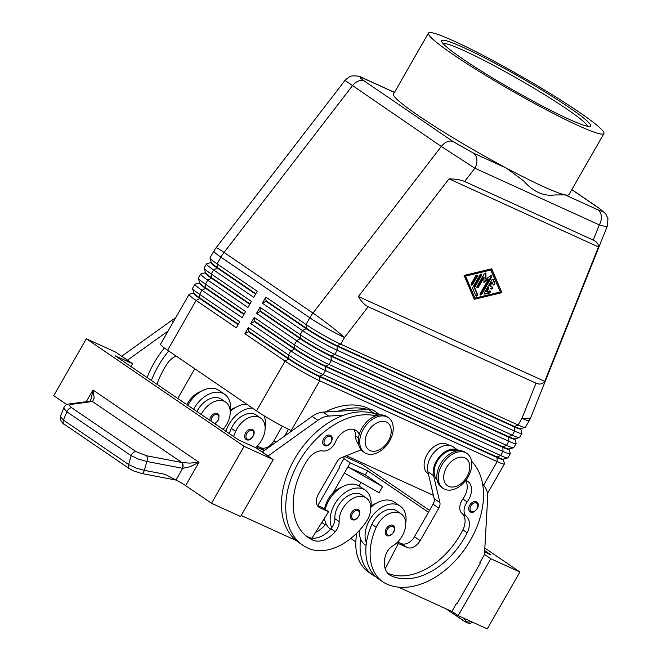 <?xml version="1.0" encoding="UTF-8"?>
<svg xmlns="http://www.w3.org/2000/svg" width="662" height="662" viewBox="0 0 662 662"><rect width="100%" height="100%" fill="white"/><g stroke="black" fill="none" stroke-linecap="round" stroke-linejoin="round"><path stroke-width="0.99" d="M187.867 405.351A25.868 17.444 -55.7 0 1 188.356 404.474A25.868 17.444 -55.7 0 1 218.923 390.39L224.666 394.304A25.868 17.444 -55.7 0 1 230.219 411.656M193.602 409.265A25.868 17.444 -55.7 0 1 194.09 408.38A25.868 17.444 -55.7 0 1 224.666 394.304M200.735 391.556A19.984 13.48 124.3 0 0 189.216 400.791A19.984 13.48 124.3 0 0 186.891 404.689M201.231 414.47A19.984 13.48 -55.7 0 1 203.565 410.572A19.984 13.48 -55.7 0 1 225.651 402.091A19.984 13.48 -55.7 0 1 225.229 426.634A55.616 37.511 -55.7 0 1 223.16 429.423M225.651 402.091L221.348 399.161A19.984 13.48 124.3 0 0 199.262 407.643A19.984 13.48 124.3 0 0 196.928 411.532M246.388 439.593A5.875 3.964 -55.7 0 1 245.991 439.369A5.875 3.964 -55.7 0 1 245.842 432.559A5.875 3.964 -55.7 0 1 252.214 429.431A5.875 3.964 -55.7 0 1 252.611 429.655C257.187 431.98 250.898 442.274 246.471 439.634L245.991 439.369M330.247 435.273A5.875 3.964 -55.7 0 1 330.652 435.505C335.22 437.822 328.931 448.124 324.504 445.485L324.024 445.212A5.875 3.964 -55.7 0 1 325.803 436.25A5.875 3.964 -55.7 0 1 330.247 435.273M375.867 415.827A75.236 50.742 124.3 0 0 298.413 462.68A75.236 50.742 124.3 0 0 302.973 545.339A75.236 50.742 124.3 0 0 308.111 548.227A55.616 37.511 124.3 0 0 365.788 522.492A19.984 13.48 124.3 0 0 366.21 497.948L361.915 495.011A19.984 13.48 124.3 0 0 339.821 503.492A19.984 13.48 124.3 0 0 334.831 518.611A11.759 7.927 -55.7 0 1 331.761 527.688A25.868 17.444 -55.7 0 1 334.658 504.237A25.868 17.444 -55.7 0 1 365.225 490.161A25.868 17.444 -55.7 0 1 370.786 507.514M325.232 509.45A25.868 17.444 -55.7 0 1 328.915 500.323A25.868 17.444 -55.7 0 1 359.491 486.247L365.225 490.161M366.21 497.948A19.984 13.48 124.3 0 0 344.124 506.43A19.984 13.48 124.3 0 0 339.134 521.548A11.759 7.927 -55.7 0 1 335.245 531.66A23.509 15.855 -55.7 0 1 312.762 540.093A65.836 44.395 -55.7 0 1 308.269 537.561A65.836 44.395 -55.7 0 1 307.441 460.032A16.459 11.097 -55.7 0 1 322.998 450.963A11.759 7.927 124.3 0 0 335.477 441.926A16.459 11.097 -55.7 0 1 356.148 430.532A16.459 11.097 -55.7 0 1 359.209 434.595M353.74 429.448A16.459 11.097 -55.7 0 1 355.61 436.001A17.634 11.891 124.3 0 0 358.547 444.103M324.868 509.202A19.984 13.48 -55.7 0 1 329.784 496.649A19.984 13.48 -55.7 0 1 341.302 487.406M325.183 412.021A75.236 50.742 -55.7 0 1 368.279 408.338A17.634 11.891 -55.7 0 1 369.479 409.017L370.132 409.464M392.781 525.28A5.875 3.964 -55.7 0 1 393.178 525.504C398.392 529.112 389.968 538.107 387.03 535.492L386.558 535.219A5.875 3.964 -55.7 0 1 386.401 528.417A5.875 3.964 -55.7 0 1 392.781 525.28M345.01 80.408L441.314 146.459L474.877 168.214A11.759 8.623 -65.5 0 0 476.897 159.592A11.759 8.623 -65.5 0 0 473.529 153.154L453.098 141.577A11.759 7.927 124.3 0 0 447.181 141.767A11.759 7.927 124.3 0 0 441.314 146.459L312.985 313.085A28.218 19.024 124.3 0 0 311.33 315.393A28.218 19.024 124.3 0 0 309.833 317.801L306.01 324.488L265.843 297.097L262.351 303.196L302.517 330.586A28.218 2.408 29.8 0 0 319.796 341.211A28.218 2.408 29.8 0 0 337.181 350.272L514.631 431.119A28.218 2.408 29.8 0 0 521.904 433.403A28.218 2.408 29.8 0 0 521.937 433.304A28.218 2.408 29.8 0 0 521.921 433.171L520.721 428.844M571.794 189.655L598.307 207.736C603.769 211.6 603.653 212.303 597.96 209.846A11.759 8.623 114.5 0 1 601.319 216.284A11.759 8.623 114.5 0 1 599.309 224.898C604.224 226.437 606.938 226.718 607.451 225.75L607.476 225.676M593.235 240.074C596.768 241.729 598.514 244.013 598.481 246.943L544.727 381.378C542.476 384.15 539.571 384.754 536.013 383.182L368.196 306.729C364.621 305.05 361.361 301.64 358.399 296.493L449.01 178.848C455.812 178.997 461.025 179.882 464.65 181.496L593.235 240.074L599.309 224.898L474.877 168.214L464.65 181.496M503.401 459.089L503.219 459.411A24.924 2.127 -150.2 0 1 496.79 457.392L319.341 376.554A24.924 2.127 -150.2 0 1 303.982 368.552A24.924 2.127 -150.2 0 1 288.715 359.16L248.556 331.77L248.788 331.364L288.946 358.754A24.924 2.127 29.8 0 0 304.214 368.138A24.924 2.127 29.8 0 0 319.572 376.148L497.021 456.987A24.924 2.127 29.8 0 0 503.277 459.122L507.746 457.922A28.218 2.408 -150.2 0 1 500.662 455.514L323.213 374.667A28.218 2.408 -150.2 0 1 305.827 365.606A28.218 2.408 -150.2 0 1 288.541 354.981L248.382 327.591L244.89 333.689L285.049 361.08A28.218 2.408 29.8 0 0 302.335 371.705A28.218 2.408 29.8 0 0 319.721 380.766L497.17 461.613A28.218 2.408 29.8 0 0 504.444 463.897A28.218 2.408 29.8 0 0 504.469 463.797A28.218 2.408 29.8 0 0 504.452 463.665L503.261 459.337M521.904 433.403L519.579 437.466A28.218 2.408 -150.2 0 1 519.38 437.599A28.218 2.408 -150.2 0 1 512.305 435.182L334.856 354.344A28.218 2.408 -150.2 0 1 317.47 345.283A28.218 2.408 -150.2 0 1 300.184 334.649L260.025 307.267L256.533 313.366L296.692 340.748A28.218 2.408 29.8 0 0 313.978 351.381A28.218 2.408 29.8 0 0 331.356 360.442L508.813 441.281A28.218 2.408 29.8 0 0 516.087 443.565L513.753 447.636A28.218 2.408 -150.2 0 1 513.563 447.76A28.218 2.408 -150.2 0 1 506.48 445.344L329.031 364.505A28.218 2.408 -150.2 0 1 311.645 355.444A28.218 2.408 -150.2 0 1 294.367 344.819L254.2 317.429L250.708 323.528L290.875 350.918L288.541 354.981L288.715 359.16L285.049 361.08L256.525 410.887A28.218 2.408 29.8 0 0 273.811 421.512A28.218 2.408 29.8 0 0 291.197 430.573L319.721 380.766L319.572 376.148L323.213 374.667L325.538 370.604L502.988 451.443A28.218 2.408 29.8 0 0 510.261 453.735A28.218 2.408 29.8 0 0 510.294 453.636A28.218 2.408 29.8 0 0 510.278 453.503L509.078 449.167M536.013 383.182L521.954 418.334A28.218 2.408 -150.2 0 0 529.228 420.627L525.396 427.304A28.218 2.408 -150.2 0 1 525.206 427.429A28.218 2.408 -150.2 0 1 518.123 425.021L340.673 344.174A28.218 2.408 -150.2 0 1 323.288 335.113A28.218 2.408 -150.2 0 1 306.01 324.488L306.415 328.261A24.924 2.127 29.8 0 0 321.682 337.645A24.924 2.127 29.8 0 0 337.032 345.655L514.49 426.493A24.924 2.127 29.8 0 0 520.737 428.628L525.206 427.429M509.227 448.919L509.037 449.25A24.924 2.127 -150.2 0 1 502.615 447.231L325.158 366.384A24.924 2.127 -150.2 0 1 309.808 358.382A24.924 2.127 -150.2 0 1 294.54 348.998L254.373 321.608L254.613 321.202L294.772 348.593A24.924 2.127 29.8 0 0 310.039 357.977A24.924 2.127 29.8 0 0 325.39 365.978L502.847 446.825A24.924 2.127 29.8 0 0 509.103 448.952L513.563 447.76M260.431 311.041L300.589 338.423L296.692 340.748L294.367 344.819L294.54 348.998L290.875 350.918A28.218 2.408 29.8 0 0 308.153 361.543A28.218 2.408 29.8 0 0 325.538 370.604L325.158 366.384L329.031 364.505L331.356 360.442L330.983 356.222A24.924 2.127 -150.2 0 1 315.625 348.22A24.924 2.127 -150.2 0 1 300.358 338.828L260.199 311.446L260.025 307.267M510.261 453.735L507.936 457.798A28.218 2.408 -150.2 0 1 507.746 457.922M520.87 428.595L520.68 428.918A24.924 2.127 -150.2 0 1 514.258 426.899L336.801 346.06A24.924 2.127 -150.2 0 1 321.451 338.059A24.924 2.127 -150.2 0 1 306.183 328.666L302.517 330.586L300.184 334.649L300.589 338.423A24.924 2.127 29.8 0 0 315.857 347.815A24.924 2.127 29.8 0 0 331.215 355.817L508.664 436.663A24.924 2.127 29.8 0 0 514.92 438.79L519.38 437.599M516.087 443.565A28.218 2.408 29.8 0 0 516.112 443.466A28.218 2.408 29.8 0 0 516.095 443.333L514.904 439.005M515.044 438.757L514.854 439.088A24.924 2.127 -150.2 0 1 508.433 437.069L330.983 356.222L334.856 354.344L337.181 350.272L337.032 345.655L340.673 344.174L344.497 337.496L368.196 306.729M238.337 324.239L200.023 298.107A24.924 2.127 -150.2 0 1 193.8 292.952L192.576 288.5A28.218 2.408 -150.2 0 1 192.559 288.367A28.218 2.408 -150.2 0 1 192.584 288.268L194.918 284.205A28.218 2.408 29.8 0 0 194.885 284.304A28.218 2.408 29.8 0 0 201.943 290.27L242.102 317.661L245.594 311.562L205.435 284.172A28.218 2.408 -150.2 0 1 198.393 278.33A28.218 2.408 -150.2 0 1 198.377 278.205A28.218 2.408 -150.2 0 1 198.41 278.106L200.735 274.035A28.218 2.408 29.8 0 0 200.71 274.134A28.218 2.408 29.8 0 0 207.769 280.109L247.927 307.491L251.419 301.392L211.261 274.01A28.218 2.408 -150.2 0 1 204.219 268.168A28.218 2.408 -150.2 0 1 204.202 268.036A28.218 2.408 -150.2 0 1 204.227 267.936L206.552 263.873A28.218 2.408 29.8 0 0 206.527 263.973A28.218 2.408 29.8 0 0 213.586 269.939L253.745 297.329L257.237 291.23L217.078 263.84A28.218 2.408 -150.2 0 1 210.036 258.006A28.218 2.408 -150.2 0 1 210.02 257.874A28.218 2.408 -150.2 0 1 210.053 257.775L213.876 251.088A28.218 2.408 -150.2 0 0 213.851 251.196A28.218 2.408 -150.2 0 0 220.909 257.162L309.833 317.801A28.218 2.408 -150.2 0 0 327.119 328.435A28.218 2.408 -150.2 0 0 344.497 337.496A28.218 1.779 37.6 0 0 329.345 325.092A28.218 1.779 37.6 0 0 312.985 313.085L224.054 252.437L352.383 85.82A11.759 7.927 -55.7 0 1 358.258 81.128A11.759 7.927 -55.7 0 1 364.166 80.93C358.705 77.065 358.829 76.362 364.514 78.819A11.759 8.623 -65.5 0 0 363.603 78.298A11.759 8.623 -65.5 0 0 363.57 78.29A11.759 8.623 -65.5 0 0 363.364 78.199M193.627 293.076L189.282 294.234A28.218 2.408 29.8 0 0 189.092 294.367A28.218 2.408 29.8 0 0 189.067 294.466A28.218 2.408 29.8 0 0 196.126 300.432L236.284 327.822L239.776 321.724L199.618 294.333A28.218 2.408 -150.2 0 1 192.576 288.5M189.092 294.367L160.568 344.174A28.218 2.408 29.8 0 0 160.543 344.273A28.218 2.408 29.8 0 0 167.602 350.239L196.126 300.432L199.792 298.521L238.105 324.645M193.809 292.753L193.577 293.158A24.924 2.127 29.8 0 0 193.552 293.241A24.924 2.127 29.8 0 0 199.792 298.521L199.618 294.333L201.943 290.27L205.609 288.351L243.922 314.483M211.087 262.582L206.751 263.741A28.218 2.408 29.8 0 0 206.552 263.873M205.27 272.744L200.925 273.911A28.218 2.408 29.8 0 0 200.735 274.035M244.154 314.078L205.841 287.945A24.924 2.127 -150.2 0 1 199.626 282.79L198.393 278.33M199.444 282.914L195.108 284.072A28.218 2.408 29.8 0 0 194.918 284.205M199.634 282.583L199.403 282.988A24.924 2.127 29.8 0 0 199.378 283.079A24.924 2.127 29.8 0 0 205.609 288.351L205.435 284.172L207.769 280.109L211.435 278.189L249.748 304.313M249.979 303.908L211.666 277.783A24.924 2.127 -150.2 0 1 205.443 272.62L204.219 268.168M205.452 272.421L205.22 272.827A24.924 2.127 29.8 0 0 205.195 272.918A24.924 2.127 29.8 0 0 211.435 278.189L211.261 274.01L213.586 269.939L217.252 268.027L255.565 294.151M255.797 293.746L217.484 267.622A24.924 2.127 -150.2 0 1 211.261 262.458L210.036 258.006M211.277 262.26L211.046 262.665A24.924 2.127 29.8 0 0 211.021 262.748A24.924 2.127 29.8 0 0 217.252 268.027L217.078 263.84L220.909 257.162A28.218 19.024 -55.7 0 1 222.399 254.746A28.218 19.024 -55.7 0 1 224.054 252.437A28.218 1.779 37.6 0 0 216.077 247.853A28.218 1.779 37.6 0 0 216.002 247.894A28.218 28.218 0 0 0 213.876 251.088M465.494 452.618A21.159 14.274 124.3 0 0 442.555 463.897A21.159 14.274 124.3 0 0 443.093 488.399A21.159 14.274 124.3 0 0 444.533 489.21A21.159 14.274 124.3 0 0 467.48 477.931A21.159 14.274 124.3 0 0 466.933 453.429A21.159 14.274 124.3 0 0 465.494 452.618M464.889 457.856A16.459 11.097 124.3 0 0 446.552 467.446A16.459 11.097 124.3 0 0 448.588 486.313A16.459 11.097 124.3 0 0 466.917 476.723A16.459 11.097 124.3 0 0 464.889 457.856M466.933 453.429L465.502 452.452A21.159 14.274 124.3 0 0 464.062 451.641A21.159 14.274 124.3 0 0 441.115 462.92A21.159 14.274 124.3 0 0 441.662 487.422L443.093 488.399M365.995 453.429A21.159 14.274 -55.7 0 1 364.547 452.609A21.159 14.274 -55.7 0 1 364.009 428.115A21.159 14.274 -55.7 0 1 386.947 416.837A21.159 14.274 -55.7 0 1 388.395 417.648A21.159 14.274 -55.7 0 1 388.933 442.142A21.159 14.274 -55.7 0 1 365.995 453.429M370.041 450.532A16.459 11.097 -55.7 0 1 368.006 431.665A16.459 11.097 -55.7 0 1 386.343 422.075A16.459 11.097 -55.7 0 1 388.371 440.942A16.459 11.097 -55.7 0 1 370.041 450.532M363.852 452.088A21.159 14.274 -55.7 0 1 363.115 451.633A21.159 14.274 -55.7 0 1 362.577 427.139A21.159 14.274 -55.7 0 1 385.516 415.852A21.159 14.274 -55.7 0 1 386.956 416.671L388.395 417.648M449.184 445.311A75.236 50.742 124.3 0 0 446.825 444.128A17.634 11.891 124.3 0 0 434.959 446.014A17.634 11.891 124.3 0 0 424.673 460.611A17.634 11.891 124.3 0 0 428.157 473.942L428.422 474.124M376.206 503.31A19.984 13.48 124.3 0 0 370.985 506.124M437.094 479.884A17.634 11.891 -55.7 0 1 444.996 452.858A17.634 11.891 -55.7 0 1 456.821 450.954M471.543 461.199A75.236 50.742 -55.7 0 1 465.436 548.128A75.236 50.742 -55.7 0 1 386.649 584.008A55.616 37.511 -55.7 0 1 382.859 581.873A55.616 37.511 -55.7 0 1 376.223 527.242A19.984 13.48 -55.7 0 1 401.122 513.853A19.984 13.48 -55.7 0 1 403.514 533.481A19.984 13.48 -55.7 0 1 392.707 545.951A11.759 7.927 124.3 0 0 385.789 554.69A23.509 15.855 124.3 0 0 389.703 574.972A23.509 15.855 124.3 0 0 391.308 575.882A65.836 44.395 124.3 0 0 467.165 532.794A16.459 11.097 124.3 0 0 466.28 516.244A11.759 7.927 -55.7 0 1 467.173 501.928A16.459 11.097 124.3 0 0 467.761 481.382A16.459 11.097 124.3 0 0 465.75 480.413M405.698 523.419A25.868 17.444 124.3 0 0 400.138 506.058A25.868 17.444 124.3 0 0 369.562 520.142A25.868 17.444 124.3 0 0 366.392 542.964A55.616 37.511 -55.7 0 1 371.92 524.312A19.984 13.48 -55.7 0 1 396.819 510.915L401.122 513.853M359.367 530.444A25.868 17.444 124.3 0 0 360.658 539.05A25.868 17.444 -55.7 0 0 365.258 544.884L366.094 545.455M476.284 501.804A5.875 3.964 -55.7 0 1 476.681 502.028C481.895 505.636 473.471 514.631 470.533 512.016L470.061 511.743A5.875 3.964 -55.7 0 1 469.912 504.941A5.875 3.964 -55.7 0 1 476.284 501.804M357.869 509.376A5.875 3.964 -55.7 0 1 358.266 509.608C362.842 511.925 356.553 522.227 352.126 519.587L351.646 519.314A5.875 3.964 -55.7 0 1 353.425 510.352A5.875 3.964 -55.7 0 1 357.869 509.376M255.515 447.644A19.984 13.48 124.3 0 0 262.946 437.632A19.984 13.48 124.3 0 0 260.563 417.995A19.984 13.48 124.3 0 0 235.655 431.392A55.616 37.511 124.3 0 0 233.57 436.523M230.417 410.266A19.984 13.48 -55.7 0 1 235.647 407.453M246.645 404.143A25.868 17.444 124.3 0 0 230.244 411.541M265.131 427.561A25.868 17.444 124.3 0 0 264.039 415.728M252.379 408.057A25.868 17.444 124.3 0 0 229.002 424.284A25.868 17.444 124.3 0 0 225.907 431.293M209.738 420.271A5.875 3.964 -55.7 0 1 212.866 414.503A5.875 3.964 -55.7 0 1 217.302 413.527A5.875 3.964 -55.7 0 1 217.707 413.75L218.99 415.455L218.791 419.36L216.664 422.455L214.745 423.68M211.509 503.261L240.596 516.517L273.199 459.594L244.104 446.337L211.509 503.261L185.633 485.618A9.409 0.803 29.8 0 0 181.082 482.772A9.409 0.803 29.8 0 0 176.026 480L164.673 474.232L144.324 470.343L146.881 461.497L182.704 468.332L190.284 466.693L198.997 462.291L189.704 463.119L182.191 462.572L146.492 455.737L136.074 451.633L71.802 407.809A4.7 3.169 124.3 0 0 68.947 408.893A4.7 3.169 124.3 0 0 66.887 411.838L131.167 455.671L138.432 459.13L146.881 461.497A4.7 2.201 -79.2 0 0 147.303 458.112A4.7 2.201 -79.2 0 0 146.492 455.737M71.802 407.809C69.245 405.947 69.038 404.805 71.173 404.383L92.622 401.495L94.169 397.97L92.97 389.984L91.083 399.045L89.908 401.354M63.949 407.478L63.833 408.264L66.887 411.838L63.436 420.072A4.7 3.169 124.3 0 0 63.37 423.159A4.7 3.169 124.3 0 0 64.189 424.193L129.371 468.638A4.7 3.169 -55.7 0 1 128.544 467.604A4.7 3.169 -55.7 0 1 128.61 464.517L63.436 420.072L60.383 416.497L63.916 407.552M182.24 468.257A4.7 2.201 -79.2 0 0 182.662 464.873A4.7 2.201 -79.2 0 0 181.843 462.498L92.465 401.553A4.7 3.997 -97.6 0 0 90.338 401.155A4.7 3.997 -97.6 0 0 90.33 401.155L69.055 403.986A4.7 3.997 -97.6 0 0 69.03 403.994A4.7 3.997 -97.6 0 0 68.865 404.019M141.445 473.446A4.7 2.201 -79.2 0 0 141.544 473.479A4.7 2.201 -79.2 0 0 142.719 473.09A4.7 2.201 -79.2 0 0 144.324 470.343L135.875 467.976L128.61 464.517L131.167 455.671A4.7 3.169 -55.7 0 1 133.227 452.717A4.7 3.169 -55.7 0 1 136.074 451.633M464.17 621.179A4.7 3.169 -55.7 0 1 464.087 621.13A4.7 3.169 -55.7 0 1 464.079 621.122A4.7 3.169 -55.7 0 1 463.739 620.832L446.254 608.908M454.488 41.284A101.104 8.639 -150.2 0 1 552.034 94.616A101.104 8.639 -150.2 0 1 603.901 133.592A101.104 8.639 -150.2 0 1 577.843 125.408A101.104 8.639 -150.2 0 1 480.298 72.075A101.104 8.639 -150.2 0 1 428.43 33.1A101.104 8.639 -150.2 0 1 454.488 41.284M603.901 133.592L568.972 194.578A101.104 8.639 -150.2 0 1 565.017 194.835A101.104 8.639 -150.2 0 1 542.914 186.394A101.104 8.639 -150.2 0 1 506.471 168.165A101.104 8.639 -150.2 0 1 393.501 94.087L428.43 33.1M443.101 43.568A83.42 7.125 -150.2 0 1 464.112 50.676A83.42 7.125 -150.2 0 1 542.013 93.085A83.42 7.125 -150.2 0 1 587.451 126.235M568.493 119.028A85.77 7.323 -150.2 0 1 488.68 75.6A85.77 7.323 -150.2 0 1 441.695 41.425A85.77 7.323 -150.2 0 1 463.839 47.664A85.77 7.323 -150.2 0 1 549.485 94.699A85.77 7.323 -150.2 0 1 590.008 126.359A85.77 7.323 -150.2 0 1 568.493 119.028M597.96 209.846L565.017 194.835L554.557 194.976C543.527 196.432 533.233 191.74 523.659 180.9L506.471 168.165L473.529 153.154M129.504 468.721A4.7 3.169 -55.7 0 1 129.371 468.638L133.509 470.897L141.544 473.471M141.552 473.479L175.107 479.892A4.7 2.201 -79.2 0 0 175.107 479.892A4.7 2.201 -79.2 0 0 175.711 479.834M176.026 480L182.704 468.332A4.7 2.168 -81.4 0 0 182.191 462.572M92.622 401.495A4.7 3.939 -100.6 0 0 90.371 401.155L90.363 401.155M66.837 404.606L53.73 395.669L86.333 338.745L115.42 352.002L132.632 363.736L131.01 366.582M244.104 446.337L86.333 338.745M273.199 459.594L255.987 447.86L238.535 439.907L115.18 355.784L132.632 363.736M267.986 456.044L317.843 420.304A23.509 15.855 -55.7 0 1 328.724 416.067L343.793 415.165A75.236 50.742 124.3 0 0 287.349 474.158A75.236 50.742 124.3 0 0 296.195 540.54L241.191 515.483M164.416 347.989A75.236 50.742 124.3 0 0 147.08 377.539M127.427 360.186L168.107 331.017M451.931 611.374L458.195 615.643L487.29 628.9L519.885 571.976L484.841 548.078M429.539 510.369L362.106 464.385L344.604 456.416M355.825 541.88L350.802 538.463M458.195 615.643L490.799 558.728L519.885 571.976M361.013 482.466L359.027 485.941M324.024 508.623L325.348 506.314M333.151 492.693L344.406 473.04L379.078 492.727L382.57 486.628L365.358 474.886L367.683 470.823L428.455 512.264M354.898 534.937L354.476 535.326M484.7 550.619L491.038 554.938L484.617 552.017M344.406 473.04L347.906 466.942L365.358 474.886M367.683 470.823L350.231 462.87L347.906 466.942L382.57 486.628M350.231 462.87L343.917 458.567M317.826 505.528L339.838 467.091L339.308 466.735M490.799 558.728L484.485 554.425M398.516 587.161L451.873 611.473L456.532 603.339L457.119 603.603L480.397 562.948L479.876 562.584M480.397 562.948L479.818 562.683L484.476 554.549L487.662 497.667A23.509 15.855 124.3 0 0 485.13 487.323L482.532 483.624M339.838 467.091L339.258 466.826L343.909 458.692L344.025 456.648M288.483 429.299L284.61 436.068M264.287 450.615L257.799 447.661L257.245 448.712M282.302 426.163L273.878 440.867A11.759 7.927 -55.7 0 1 260.787 447.719L257.179 446.08M256.484 446.767L257.799 447.661M229.267 433.585A55.616 37.511 -55.7 0 1 231.352 428.455A19.984 13.48 -55.7 0 1 256.26 415.066L260.563 417.995M387.767 573.275A65.836 44.395 124.3 0 0 462.862 529.865A16.459 11.097 124.3 0 0 461.977 513.307A11.759 7.927 -55.7 0 1 462.87 498.991A16.459 11.097 124.3 0 0 465.585 480.629M458.774 450.714A18.809 12.686 124.3 0 0 458.725 450.681A18.809 12.686 124.3 0 0 440.95 455.092A18.809 12.686 124.3 0 0 433.602 475.672L439.891 502.582A7.05 4.758 -55.7 0 1 438.807 508.11L420.18 540.639A11.759 7.927 -55.7 0 1 407.089 547.491L398.358 543.51L385.201 568.79M458.725 450.681L452.99 446.767A18.809 12.686 124.3 0 0 435.215 451.178A18.809 12.686 124.3 0 0 427.867 471.758L434.156 498.668A7.05 4.758 -55.7 0 1 433.072 504.196L414.445 536.725A11.759 7.927 -55.7 0 1 401.354 543.576L397.746 541.938M398.358 543.51L397.051 542.617M382.859 581.873L378.556 578.944A55.616 37.511 -55.7 0 1 366.392 542.964M400.138 506.058L394.395 502.152A25.868 17.444 124.3 0 0 370.803 507.398M375.817 576.784A55.616 37.511 -55.7 0 1 372.814 575.03A55.616 37.511 -55.7 0 1 360.658 539.05M356.868 533.051A55.616 37.511 124.3 0 0 368.511 572.092L372.814 575.03M256.525 410.887L167.602 350.239M266.256 300.871L306.415 328.261L306.183 328.666L266.016 301.276L265.843 297.097M262.351 303.196L266.016 301.276M256.533 313.366L260.199 311.446M250.708 323.528L254.373 321.608M254.613 321.202L254.2 317.429M244.89 333.689L248.556 331.77M433.378 495.35L346.367 455.713M291.859 430.879L291.197 430.573M248.788 331.364L248.382 327.591M488.961 288.044L486.926 291.594L489.582 290.957A1.175 0.794 -55.7 0 1 489.301 293.051L485.047 294.069A1.175 0.794 -55.7 0 1 484.46 292.695L491.709 280.034A1.175 0.794 -55.7 0 1 493.306 279.654L494.87 283.328A1.175 0.794 -55.7 0 1 493.14 284.751L492.156 282.459L490.128 286.009L492.305 287.002A1.175 0.794 -55.7 0 1 491.146 289.037L490.567 288.649A1.175 0.794 124.3 0 0 491.99 286.861M486.926 291.594L486.355 291.206L488.391 287.656M484.311 293.705A1.175 0.794 124.3 0 0 484.476 293.68L488.73 292.662A1.175 0.794 124.3 0 0 489.748 290.932M490.128 286.009L489.549 285.62L491.585 282.07L492.156 282.459M493.124 284.718A1.175 0.794 124.3 0 0 494.299 282.931L492.751 279.298M471.079 284.776A1.175 0.794 124.3 0 0 472.122 284.039L476.731 275.988A1.175 0.794 124.3 0 0 476.88 274.978M475.846 275.715A1.175 0.794 -55.7 0 1 477.302 276.377L472.693 284.428A1.175 0.794 -55.7 0 1 471.236 283.766L475.846 275.715M500.447 292L490.476 269.591L464.972 275.706L474.944 298.115L500.447 292M491.055 269.98L465.543 276.095L464.972 275.706M501.904 292.662L474.265 299.29L464.087 275.433L491.725 268.805L501.904 292.662L491.353 268.896M474.066 298.81L501.333 292.273M465.543 276.095L474.944 298.115M474.621 287.465L477.559 294.35A1.175 0.794 -55.7 0 1 475.821 295.782L472.685 288.442A1.175 0.794 -55.7 0 1 472.825 287.391L480.074 274.738A1.175 0.794 -55.7 0 1 481.531 275.4L474.621 287.465L474.042 287.076L480.96 275.011A1.175 0.794 124.3 0 0 481.108 274.002M475.804 295.74A1.175 0.794 124.3 0 0 476.979 293.953L474.042 287.076M480.058 294.722A1.175 0.794 124.3 0 0 481.092 293.986L491.03 276.642A1.175 0.794 124.3 0 0 491.179 275.632M488.391 279.43L483.872 282.517L484.03 277.444L478.51 287.076A1.175 0.794 -55.7 0 1 477.054 286.414L484.327 273.72A1.175 0.794 -55.7 0 1 485.982 273.704L485.817 279.124L490.641 275.822A1.175 0.794 -55.7 0 1 491.601 277.03L481.663 294.375A1.175 0.794 -55.7 0 1 480.215 293.713L488.391 279.43L487.82 279.041L483.897 281.722M484.03 277.444L483.459 277.047L477.939 286.687A1.175 0.794 124.3 0 1 476.897 287.424M485.817 279.124L485.246 278.727L485.412 273.315A1.175 0.794 124.3 0 0 485.362 272.984M449.01 178.848L598.481 246.943M358.399 296.493L544.727 381.378M367.724 409.48A75.236 50.742 124.3 0 0 338.059 411.251L368.395 409.439A18.809 12.686 -55.7 0 1 374.444 410.978L380.187 414.892A18.809 12.686 -55.7 0 1 380.228 414.925M330.586 529.145L330.346 528.979A25.868 17.444 -55.7 0 1 326.027 523.783A11.759 7.927 -55.7 0 1 325.207 524.817A23.509 15.855 -55.7 0 1 315.567 532.405M331.761 527.688A11.759 7.927 -55.7 0 1 330.942 528.731A23.509 15.855 -55.7 0 1 311.984 538.123A23.509 15.855 -55.7 0 1 308.459 537.163A65.836 44.395 -55.7 0 1 306.183 536.005M296.195 540.54A75.236 50.742 124.3 0 0 298.67 542.401A75.236 50.742 124.3 0 0 300.879 543.792M378.275 415.173A75.236 50.742 124.3 0 0 373.467 413.394A75.236 50.742 124.3 0 0 343.793 415.165M326.027 523.783A25.868 17.444 -55.7 0 1 324.529 518.106M373.467 413.394L374.138 413.353A18.809 12.686 -55.7 0 1 380.187 414.892M361.121 449.821L341.385 457.699A7.05 4.758 124.3 0 0 336.991 461.728L318.364 494.249A11.759 7.927 124.3 0 0 319.018 507.274A11.759 7.927 124.3 0 0 319.812 507.729L328.542 511.709L311.984 538.123M268.044 455.944L262.301 452.03L312.108 416.39A23.509 15.855 -55.7 0 1 322.982 412.153L338.059 411.251M328.542 511.709L322.808 507.795L317.214 505.247M151.383 380.476A75.236 50.742 -55.7 0 1 168.678 350.976M176.117 356.048A16.459 11.097 124.3 0 0 166.874 364.174A65.836 44.395 124.3 0 0 156.968 384.283M194.769 368.767L177.797 398.4A11.759 7.927 124.3 0 0 177.764 398.466M121.684 356.272L171.541 320.532A23.509 15.855 -55.7 0 1 175.43 318.215M121.742 356.181L127.476 360.095M247.431 439.171A4.94 3.327 -55.7 0 1 246.818 433.511A4.94 3.327 -55.7 0 1 252.321 430.631A4.94 3.327 -55.7 0 1 253.761 433.809A4.94 3.327 -55.7 0 1 251.37 438.186A4.94 3.327 -55.7 0 1 247.431 439.171M325.464 445.021A4.94 3.327 124.3 0 0 330.967 442.142A4.94 3.327 124.3 0 0 330.355 436.481A4.94 3.327 124.3 0 0 326.623 437.301A4.94 3.327 124.3 0 0 324.057 441.595A4.94 3.327 124.3 0 0 325.464 445.021M355.61 436.001L358.481 437.963M368.279 408.338L369.892 409.447M392.889 526.489A4.94 3.327 -55.7 0 1 394.329 529.666A4.94 3.327 -55.7 0 1 391.929 534.035A4.94 3.327 -55.7 0 1 387.998 535.02A4.94 3.327 -55.7 0 1 387.386 529.36A4.94 3.327 -55.7 0 1 392.889 526.489M453.098 141.577L364.166 80.93M483.649 485.213L497.17 461.613L497.021 456.987L500.662 455.514L502.988 451.443L502.847 446.825L506.48 445.344L508.813 441.281L508.664 436.663L512.305 435.182L514.631 431.119L514.49 426.493L518.123 425.021L521.954 418.334A28.218 6.504 21.8 0 0 530.941 417.077L607.451 225.742L607.939 218.427L605.664 213.793L599.093 208.174A11.759 7.927 124.3 0 0 598.307 207.736M476.392 503.012A4.94 3.327 -55.7 0 1 477.832 506.19A4.94 3.327 -55.7 0 1 475.432 510.559A4.94 3.327 -55.7 0 1 471.501 511.552A4.94 3.327 -55.7 0 1 470.889 505.884A4.94 3.327 -55.7 0 1 476.392 503.012M353.086 519.124A4.94 3.327 124.3 0 0 358.589 516.244A4.94 3.327 124.3 0 0 357.977 510.584A4.94 3.327 124.3 0 0 354.244 511.403A4.94 3.327 124.3 0 0 351.679 515.698A4.94 3.327 124.3 0 0 353.086 519.124M214.331 423.399A4.94 3.327 124.3 0 0 218.543 419.261A4.94 3.327 124.3 0 0 217.409 414.726A4.94 3.327 124.3 0 0 213.685 415.546A4.94 3.327 124.3 0 0 211.104 421.197M185.633 485.618L198.997 462.291L92.97 389.984L86.259 401.702M470.939 621.452A4.7 4.195 142 0 1 469.524 621.974A4.7 4.195 142 0 1 466.089 621.262C467.149 622.719 466.362 622.578 463.739 620.832M364.514 78.819L394.436 92.448M463.632 618.126L466.089 621.262M71.173 404.383A4.7 3.997 -97.6 0 0 69.055 403.986M273.878 440.867L275.938 442.274M260.787 447.719L264.651 450.359M235.655 431.392L231.352 428.455M439.891 502.582L434.156 498.668M433.602 475.672L427.867 471.758M438.807 508.11L433.072 504.196M420.18 540.639L414.445 536.725M407.089 547.491L401.354 543.576M371.92 524.312L376.223 527.242M388.28 573.813L391.308 575.882M462.862 529.865L467.165 532.794M461.977 513.307L466.28 516.244M462.87 498.991L467.173 501.928M446.825 444.128L448.439 445.228M491.146 289.037L490.567 288.649M489.301 293.051L488.73 292.662M485.047 294.069L484.476 293.68M494.87 283.328L494.299 282.931M493.306 279.654L492.785 279.298M477.302 276.377L476.731 275.988M472.693 284.428L472.122 284.039M477.559 294.35L476.979 293.953M481.531 275.4L480.96 275.011M491.601 277.03L491.03 276.642M481.663 294.375L481.092 293.986M478.51 287.076L477.939 286.687M485.982 273.704L485.412 273.315M321.79 522.483L325.207 524.817M308.459 537.163L312.762 540.093M330.942 528.731L335.245 531.66M334.831 518.611L339.134 521.548M374.138 413.353L368.395 409.439M328.724 416.067L322.982 412.153M317.843 420.304L312.108 416.39M319.812 507.729L318.298 506.695M171.541 320.532L173.386 321.79M345.001 80.408L216.002 247.894M504.444 463.897L487.489 493.496M363.115 451.633L364.547 452.609M464.087 621.13L445.989 608.792M394.486 92.374L363.57 78.29M464.079 621.122L468.34 623.265L470.574 623.24L472.594 622.206M64.197 424.193C63.635 424.441 62.327 422.886 60.283 419.518L60.457 415.794M176.299 480.132L175.215 479.909M69.03 403.994C66.432 404.408 64.727 405.599 63.916 407.569L63.916 407.569M599.11 208.182L571.836 189.58M529.228 420.627A28.218 28.218 0 0 0 530.941 417.077M363.603 78.306C360.476 76.362 356.702 75.584 352.258 75.965C350.661 75.873 348.245 77.355 345.001 80.416M302.973 545.339L298.67 542.401"/></g></svg>
